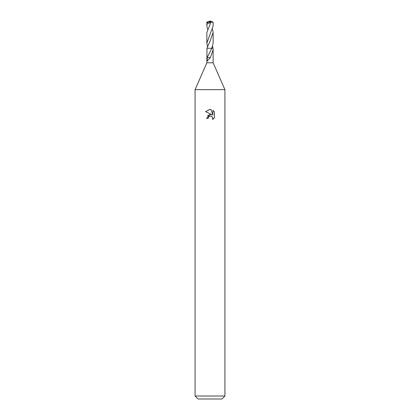 <?xml version="1.0" encoding="UTF-8"?>
<svg xmlns="http://www.w3.org/2000/svg" width="420" height="420" viewBox="0 0 420 420"><rect width="100%" height="100%" fill="white"/><g stroke="black" fill="none" stroke-linecap="round" stroke-linejoin="round"><path stroke-width="0.63" d="M212.578 29.164L213.14 32.482L210.2 40.751L206.971 48.258L206.866 62.779L195.079 89.639L224.921 89.639L224.921 396.018L195.079 396.018L198.061 399L221.939 399L224.921 396.018M206.866 62.779L213.134 62.779L224.921 89.639M208.136 118.43L208.388 117.348L208.136 118.43L206.566 118.43L210 114.508L211.901 114.739L205.569 111.615L210 109.431L210.961 109.536L212.898 115.101L212.898 110.334L214.431 111.888L214.436 117.773M212.489 117.07L212.903 118.414L212.651 119.48L214.431 117.768L212.651 119.48L212.72 117.5L211.433 116.209L210 116.088L210.719 116.036M206.976 48.263L213.024 48.258L213.134 49.723L210.415 57.608L207.37 60.863L207.118 57.587L211.843 48.263M206.971 48.258L211.853 48.258M211.901 114.739L211.113 114.523M210.016 114.502L207.407 115.973M209.627 116.204L208.388 117.348M214.431 111.888L212.898 110.334M210.961 109.536L210.1 109.431M209.853 109.426L205.569 111.615M210.116 57.608L207.249 57.587M207.422 29.164L206.866 25.835L207.522 22.139L210 21L213.129 22.166L213.134 25.841L206.861 43.082L206.861 32.482L210.966 22.202L213.134 22.171L213.134 25.835M213.14 32.482L213.14 43.082L211.848 48.258M206.866 25.841L206.866 22.171L207.522 22.139M207.417 46.405L206.861 43.087M213.029 48.258L212.583 46.405M207.522 22.218L208.682 23.478L210.73 21.908L210.798 22.444M209.927 21.189L208.677 23.478M210.131 21.163L210.73 21.908M209.927 21.2L207.223 22.139M213.134 49.723L213.134 62.779M195.079 89.639L195.079 396.018M210 21L206.871 22.166"/></g></svg>
